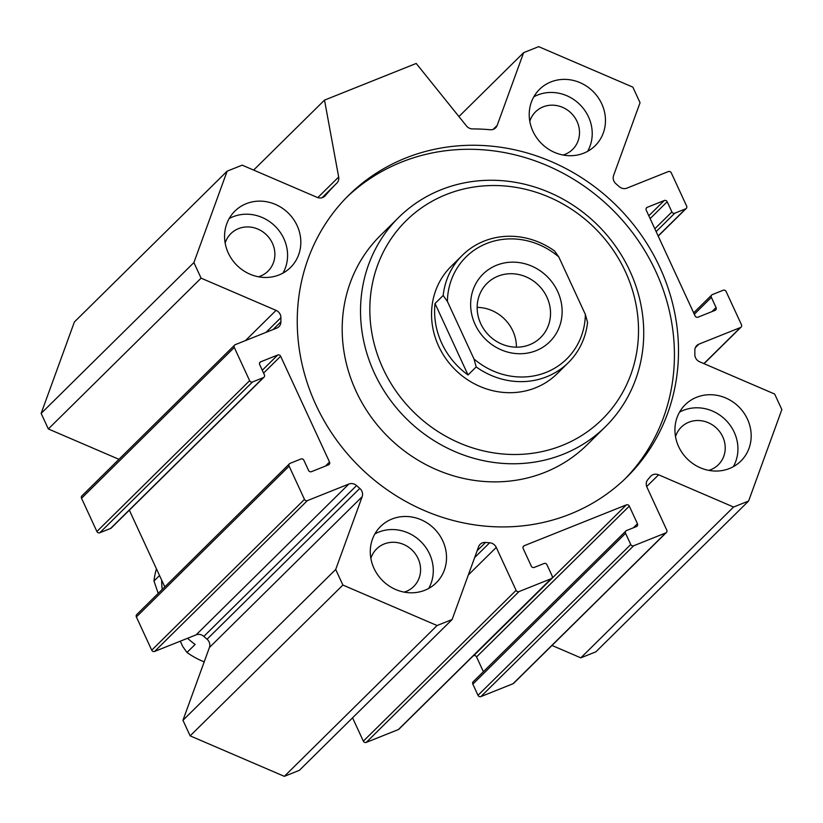 <?xml version="1.0" encoding="UTF-8"?>
<svg xmlns="http://www.w3.org/2000/svg" width="823" height="823" viewBox="0 0 823 823"><rect width="100%" height="100%" fill="white"/><g stroke="black" fill="none" stroke-linecap="round" stroke-linejoin="round"><path stroke-width="1.23" d="M346.75 197.232A197.993 183.179 -134.6 0 1 655.777 271.384A197.993 183.179 -134.6 0 1 624.924 478.976M659.851 267.362A197.993 183.179 -134.6 0 1 626.982 476.98A197.993 183.179 -134.6 0 1 357.521 464.8A197.993 183.179 -134.6 0 1 348.767 195.205A197.993 183.179 -134.6 0 1 659.851 267.362M398.795 217.354L380.463 235.45A147.08 136.083 45.4 0 0 386.964 435.727A147.08 136.083 45.4 0 0 587.138 444.77L605.461 426.674A147.08 136.083 -134.6 0 1 405.297 417.621A147.08 136.083 -134.6 0 1 398.795 217.354A147.08 136.083 -134.6 0 1 441.025 189.774A147.08 136.083 -134.6 0 1 616.386 247.394A147.08 136.083 -134.6 0 1 605.461 426.674M476.188 366.924A75.428 69.78 45.4 0 0 568.364 362.614L557.161 373.673A75.428 69.78 -134.6 0 1 454.512 369.033A75.428 69.78 -134.6 0 1 451.169 266.333L462.372 255.274A75.428 69.78 45.4 0 0 443.175 295.478L447.403 301.424L473.986 358.972L476.188 366.924L468.04 374.969A75.428 69.78 -134.6 0 1 435.028 303.522L468.04 374.969M446.2 194.547A139.54 129.098 -134.6 0 1 638.113 340.784A139.54 129.098 -134.6 0 1 428.186 424.689A139.54 129.098 -134.6 0 1 446.2 194.547M374.877 533.921A39.597 36.634 -134.6 0 1 429.565 553.961A39.597 36.634 -134.6 0 1 428.69 588.435M442.795 540.896A39.597 36.634 -134.6 0 1 436.221 582.818A39.597 36.634 -134.6 0 1 382.335 580.38A39.597 36.634 -134.6 0 1 380.586 526.463A39.597 36.634 -134.6 0 1 442.795 540.896M404.186 592.128A26.398 24.423 45.4 0 0 413.712 586.501A26.398 24.423 45.4 0 0 418.094 558.55A26.398 24.423 45.4 0 0 376.615 548.931A26.398 24.423 45.4 0 0 370.864 558.385M229.164 218.579A39.597 36.634 -134.6 0 1 283.853 238.629A39.597 36.634 -134.6 0 1 282.989 273.092M297.093 225.553A39.597 36.634 -134.6 0 1 290.519 267.475A39.597 36.634 -134.6 0 1 236.623 265.037A39.597 36.634 -134.6 0 1 234.874 211.12A39.597 36.634 -134.6 0 1 297.093 225.553M258.473 276.785A26.398 24.423 45.4 0 0 268.01 271.158A26.398 24.423 45.4 0 0 272.392 243.207A26.398 24.423 45.4 0 0 230.913 233.588A26.398 24.423 45.4 0 0 225.152 243.042M533.808 96.826A39.597 36.634 -134.6 0 1 588.496 116.866A39.597 36.634 -134.6 0 1 587.632 151.329M601.736 103.801A39.597 36.634 -134.6 0 1 595.163 145.722A39.597 36.634 -134.6 0 1 541.267 143.284A39.597 36.634 -134.6 0 1 539.518 89.368A39.597 36.634 -134.6 0 1 601.736 103.801M563.117 155.033A26.398 24.423 45.4 0 0 572.654 149.395A26.398 24.423 45.4 0 0 577.036 121.454A26.398 24.423 45.4 0 0 535.557 111.825A26.398 24.423 45.4 0 0 529.806 121.29M679.52 412.169A39.597 36.634 -134.6 0 1 734.209 432.209A39.597 36.634 -134.6 0 1 733.344 466.672M747.449 419.133A39.597 36.634 -134.6 0 1 740.875 461.065A39.597 36.634 -134.6 0 1 686.979 458.627A39.597 36.634 -134.6 0 1 685.23 404.71A39.597 36.634 -134.6 0 1 747.449 419.133M708.829 470.375A26.398 24.423 45.4 0 0 718.356 464.738A26.398 24.423 45.4 0 0 722.738 436.787A26.398 24.423 45.4 0 0 681.269 427.168A26.398 24.423 45.4 0 0 675.508 436.632M416.222 63.453L466.466 125.929A7.541 6.975 45.4 0 0 472.515 128.913A214.957 198.888 -134.6 0 1 490.23 129.736A7.541 6.975 45.4 0 0 495.611 127.863A7.541 6.975 45.4 0 0 497.164 125.435L523.623 52.672L538.664 46.654L632.846 87.135L640.047 102.71L613.588 175.484A7.541 6.975 45.4 0 0 615.943 183.766A214.957 198.888 -134.6 0 1 619.163 186.605A7.541 6.975 45.4 0 0 626.9 188.138L668.369 171.565A2.263 2.099 -134.6 0 1 671.27 172.82L686.629 206.048A2.263 2.099 -134.6 0 1 685.6 208.867L674.788 213.188A2.263 2.099 -134.6 0 1 671.887 211.933L667.186 201.758A2.263 2.099 45.4 0 0 664.274 200.514L647.248 207.324A2.263 2.099 45.4 0 0 646.22 210.143L695.106 315.939A2.263 2.099 45.4 0 0 698.007 317.184L715.043 310.374A2.263 2.099 45.4 0 0 716.061 307.555L711.37 297.381A2.263 2.099 -134.6 0 1 712.389 294.562L723.201 290.241A2.263 2.099 -134.6 0 1 726.102 291.496L741.461 324.725A2.263 2.099 -134.6 0 1 740.433 327.544L698.974 344.117A7.541 6.975 45.4 0 0 696.803 345.526A7.541 6.975 45.4 0 0 694.838 350.392A214.957 198.888 -134.6 0 1 694.838 354.518A7.541 6.975 45.4 0 0 699.684 361.811L774.659 394.042L781.85 409.607L748.611 501.022L733.571 507.03L658.595 474.809A7.541 6.975 45.4 0 0 650.88 476.085A7.541 6.975 45.4 0 0 650.468 476.527A214.957 198.888 -134.6 0 1 647.886 479.542A7.541 6.975 45.4 0 0 646.95 487.185L666.774 530.115A2.263 2.099 -134.6 0 1 665.756 532.934L633.648 545.762A2.263 2.099 -134.6 0 1 630.747 544.517L625.573 533.325A2.263 2.099 -134.6 0 1 626.601 530.506L636.426 526.576A2.263 2.099 45.4 0 0 637.455 523.757L629.307 506.124A2.263 2.099 45.4 0 0 626.396 504.869L524.2 545.721A2.263 2.099 45.4 0 0 523.171 548.54L531.319 566.173A2.263 2.099 45.4 0 0 534.22 567.428L544.054 563.498A2.263 2.099 -134.6 0 1 546.956 564.743L552.13 575.935A2.263 2.099 -134.6 0 1 551.101 578.754L518.994 591.583A2.263 2.099 -134.6 0 1 516.093 590.338L496.259 547.408A7.541 6.975 45.4 0 0 489.644 542.779A214.957 198.888 -134.6 0 1 485.519 542.45A7.541 6.975 45.4 0 0 480.128 544.322A7.541 6.975 45.4 0 0 478.585 546.75L452.125 619.513L437.075 625.531L342.893 585.05L335.702 569.475L362.161 496.701A7.541 6.975 45.4 0 0 359.805 488.42A214.957 198.888 -134.6 0 1 356.585 485.58A7.541 6.975 45.4 0 0 348.849 484.047L307.38 500.621A2.263 2.099 -134.6 0 1 304.479 499.376L289.12 466.137A2.263 2.099 -134.6 0 1 290.149 463.318L300.961 458.997A2.263 2.099 -134.6 0 1 303.862 460.252L308.563 470.427A2.263 2.099 45.4 0 0 311.464 471.672L328.5 464.861A2.263 2.099 45.4 0 0 329.529 462.042L280.643 356.256A2.263 2.099 45.4 0 0 277.742 355.001L260.706 361.811A2.263 2.099 45.4 0 0 259.677 364.63L264.378 374.804A2.263 2.099 -134.6 0 1 263.35 377.623L252.548 381.944A2.263 2.099 -134.6 0 1 249.636 380.689L234.288 347.46A2.263 2.099 -134.6 0 1 235.306 344.642L276.775 328.068A7.541 6.975 45.4 0 0 278.946 326.659A7.541 6.975 45.4 0 0 280.9 321.793A214.957 198.888 -134.6 0 1 280.91 317.668A7.541 6.975 45.4 0 0 276.065 310.374L201.09 278.153L193.899 262.578L227.138 171.163L242.178 165.156L317.153 197.376A7.541 6.975 45.4 0 0 324.869 196.1A7.541 6.975 45.4 0 0 325.27 195.658A214.957 198.888 -134.6 0 1 336.823 183.148A7.541 6.975 45.4 0 0 338.665 177.007L324.509 100.118L416.222 63.453M458.925 116.547L523.623 52.672M552.007 645.458L580.822 657.844L595.862 651.837L748.611 501.022M580.822 657.844L733.571 507.03M625.953 530.928L473.204 681.742A2.263 2.099 45.4 0 0 472.834 684.139L477.998 695.322A2.263 2.099 45.4 0 0 480.91 696.577L513.007 683.748A2.263 2.099 45.4 0 0 513.655 683.316L666.404 532.502M473.225 655.859L473.657 655.684A2.263 2.099 -134.6 0 1 476.558 656.939L483.379 671.691M352.563 717.821L363.344 741.153A2.263 2.099 45.4 0 0 366.256 742.397L398.353 729.569A2.263 2.099 45.4 0 0 399.001 729.147L551.749 578.332M289.501 463.75L136.752 614.565A2.263 2.099 45.4 0 0 136.371 616.952L151.73 650.18A2.263 2.099 45.4 0 0 154.631 651.435L196.1 634.862A7.541 6.975 -134.6 0 1 203.837 636.395A214.957 198.888 45.4 0 0 207.057 639.234A7.541 6.975 -134.6 0 1 209.412 647.516L182.953 720.29L190.154 735.865L284.336 776.346L299.377 770.328L452.125 619.513M284.336 776.346L437.075 625.531M190.154 735.865L342.893 585.05M182.953 720.29L335.702 569.475M129.334 510.167L164.785 586.881M234.658 345.074L81.919 495.878A2.263 2.099 45.4 0 0 81.539 498.275L96.898 531.504A2.263 2.099 45.4 0 0 99.799 532.759L110.611 528.438A2.263 2.099 45.4 0 0 111.259 528.016L264.008 377.201M227.138 171.163L74.389 321.978L41.15 413.393L48.341 428.958L201.09 278.153M48.341 428.958L118.954 459.316M41.15 413.393L193.899 262.578M253.638 170.083L324.509 100.118M161.699 580.205A75.428 69.78 45.4 0 0 162.203 589.433M187.562 638.278A75.428 69.78 45.4 0 0 195.133 644.43L186.986 652.464L182.757 646.518L180.288 641.179M158.201 593.383L153.973 581.017L159.539 575.534M153.973 581.017A75.428 69.78 -134.6 0 1 156.442 568.827M204.197 661.867A75.428 69.78 -134.6 0 1 186.986 652.464M435.028 303.522L443.175 295.478M568.364 362.614A75.428 69.78 45.4 0 0 587.56 322.41L585.369 314.458L558.776 256.91L554.548 250.964A75.428 69.78 45.4 0 0 462.372 255.274M447.403 301.424A71.652 66.293 -134.6 0 1 486.619 243.515A71.652 66.293 -134.6 0 1 558.776 256.91M585.369 314.458A71.652 66.293 -134.6 0 1 546.153 372.366A71.652 66.293 -134.6 0 1 473.986 358.972M496.639 265.222A47.518 43.969 -134.6 0 1 561.996 315.014A47.518 43.969 -134.6 0 1 490.508 343.592A47.518 43.969 -134.6 0 1 496.639 265.222M498.008 276.178A38.115 35.266 45.4 0 0 487.072 283.328A38.115 35.266 45.4 0 0 488.749 335.218A38.115 35.266 45.4 0 0 540.618 337.564A38.115 35.266 45.4 0 0 543.458 291.116A38.115 35.266 45.4 0 0 498.008 276.178M516.422 347.183A38.115 35.266 45.4 0 0 477.145 307.401M493.172 129.376L497.164 125.435M658.153 235.964L685.6 208.867M656.137 231.602L674.788 213.188M654.83 228.773L671.887 211.933M650.129 218.599L667.186 201.758M648.822 215.78L664.274 200.514M646.158 208.394L647.248 207.324M711.967 311.608L716.061 307.555M694.314 314.221L711.37 297.381M703.891 363.622L740.433 327.544M695.363 347.676L698.974 344.117M646.683 486.558L658.595 474.809M513.007 683.748L665.756 532.934M480.91 696.577L633.648 545.762M477.998 695.322L630.747 544.517M472.834 684.139L625.573 533.325M633.35 527.8L637.455 523.757M476.558 656.939L629.307 506.124M473.657 655.684L626.396 504.869M523.109 546.791L524.2 545.721M398.353 729.569L551.101 578.754M366.256 742.397L518.994 591.583M363.344 741.153L516.093 590.338M468.308 575.01L496.259 547.408M474.634 557.593L489.644 542.779M477.134 550.721L485.519 542.45M209.412 647.516L362.161 496.701M207.057 639.234L359.805 488.42M203.837 636.395L356.585 485.58M196.1 634.862L348.849 484.047M154.631 651.435L307.38 500.621M151.73 650.18L304.479 499.376M136.371 616.952L289.12 466.137M325.424 466.096L329.529 462.042M263.586 373.086L280.643 356.256M262.28 370.268L277.742 355.001M259.626 362.881L260.706 361.811M110.611 528.438L263.35 377.623M99.799 532.759L252.548 381.944M96.898 531.504L249.636 380.689M81.539 498.275L234.288 347.46M273.03 329.57L280.9 321.793M266.024 332.369L280.91 317.668M245.47 340.588L276.065 310.374M324.427 196.502L325.27 195.658M322.04 197.736L336.823 183.148M317.781 197.623L338.665 177.007M658.215 236.119L686.248 208.435M693.666 312.833L711.741 294.984M704.046 363.684L741.081 327.122"/></g></svg>
